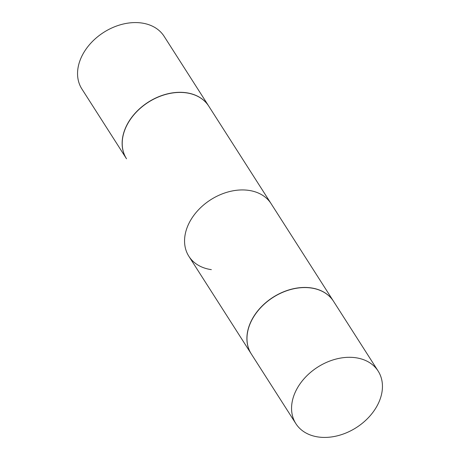 <?xml version="1.0" encoding="UTF-8"?>
<svg xmlns="http://www.w3.org/2000/svg" width="460" height="460" viewBox="0 0 460 460"><rect width="100%" height="100%" fill="white"/><g stroke="black" fill="none" stroke-linecap="round" stroke-linejoin="round"><path stroke-width="0.69" d="M318.354 437A48.818 35.88 -32.6 0 1 295.872 423.66A48.818 35.88 -32.6 0 1 304.606 378.137A48.818 35.88 -32.6 0 1 355.655 357.725A48.818 35.88 -32.6 0 1 378.137 371.065A48.818 35.88 -32.6 0 1 369.403 416.587A48.818 35.88 -32.6 0 1 318.354 437M295.872 423.66L251.286 353.924A48.818 35.88 -32.6 0 1 260.021 308.401A48.818 35.88 -32.6 0 1 311.069 287.989A48.818 35.88 -32.6 0 1 333.552 301.329L378.137 371.065M251.252 353.866A48.818 35.88 -32.6 0 1 251.217 353.815A48.818 35.88 -32.6 0 1 259.952 308.286A48.818 35.88 -32.6 0 1 311 287.88A48.818 35.88 -32.6 0 1 333.477 301.219L208.782 106.185A48.818 35.88 -32.6 0 0 186.306 92.845A48.818 35.88 -32.6 0 0 135.257 113.258A48.818 35.88 -32.6 0 0 126.523 158.78A48.818 35.88 -32.6 0 1 135.257 113.258A48.818 35.88 -32.6 0 1 186.306 92.845A48.818 35.88 -32.6 0 1 208.782 106.185L271.13 203.699A48.818 35.88 147.4 0 0 248.653 190.359A48.818 35.88 147.4 0 0 197.605 210.772A48.818 35.88 147.4 0 0 188.87 256.3A48.818 35.88 147.4 0 0 211.347 269.64M141.645 23A48.818 35.88 -32.6 0 1 164.128 36.34L208.713 106.076A48.818 35.88 -32.6 0 1 208.748 106.133A48.818 35.88 -32.6 0 0 208.713 106.076A48.818 35.88 -32.6 0 0 186.231 92.736A48.818 35.88 -32.6 0 1 208.713 106.076L164.128 36.34A48.818 35.88 -32.6 0 0 141.645 23A48.818 35.88 -32.6 0 0 90.597 43.412A48.818 35.88 -32.6 0 0 81.863 88.935A48.818 35.88 -32.6 0 1 90.597 43.412A48.818 35.88 -32.6 0 1 141.645 23M126.483 158.729A48.818 35.88 -32.6 0 1 126.448 158.671A48.818 35.88 -32.6 0 1 135.182 113.148A48.818 35.88 -32.6 0 1 186.231 92.736A48.818 35.88 -32.6 0 0 135.182 113.148A48.818 35.88 -32.6 0 0 126.448 158.671A48.818 35.88 -32.6 0 0 126.483 158.729M251.217 353.815L188.87 256.3M81.863 88.935L126.448 158.671L81.863 88.935"/></g></svg>
